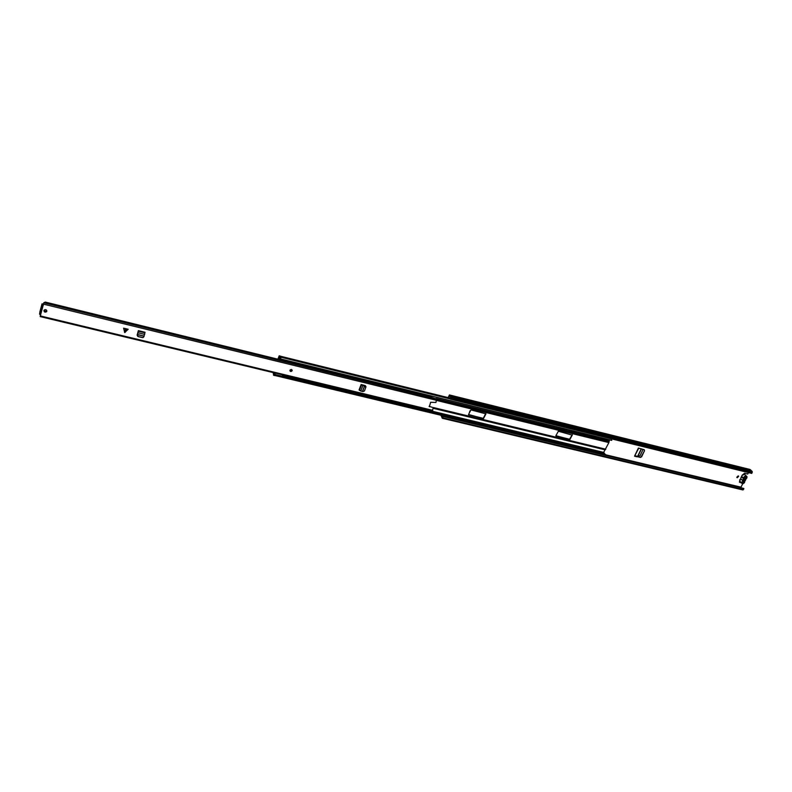 <?xml version="1.0" encoding="UTF-8"?>
<svg xmlns="http://www.w3.org/2000/svg" width="792" height="792" viewBox="0 0 792 792"><rect width="100%" height="100%" fill="white"/><g stroke="black" fill="none" stroke-linecap="round" stroke-linejoin="round"><path stroke-width="1.19" d="M737.253 477.725L736.778 477.299L738.203 475.873L738.669 476.299L737.253 477.725M738.352 475.923L736.817 477.398M470.111 410.692L469.399 412.394M741.094 482.595L739.431 482.189L739.748 481.417M750.727 470.082L752.232 471.517L751.796 473.428L450.361 399.138L450.866 397L449.43 394.951L448.133 397.604M634.976 456.083L640.431 457.43L641.629 456.756L644.51 450.737L644.134 449.678L638.402 448.074L634.541 456.192L638.738 448.163M641.629 456.756L640.183 457.142M641.381 456.469L644.51 450.737M644.282 449.747L644.252 450.46M636.837 456.529L640.431 457.43M637.095 456.816L634.541 456.192M743.53 474.16L744.5 473.25L747.737 474.042L748.48 472.606M450.361 399.138L450.628 397.574L449.321 395.594L448.401 397.673M441.203 415.325L442.461 417.641L442.976 416.493L743.619 488.407L442.976 416.493M742.757 483.694L740.966 487.169L741.52 487.902M741.381 482.873L739.441 482.199M444.629 416.147L446.559 416.612M444.035 416.008L444.441 416.839M440.946 415.265L442.332 418.285L443.154 416.78M750.687 470.052L749.846 469.468M442.431 418.255L742.946 489.961L743.906 488.684M751.578 470.903L450.45 396.376M742.668 482.694L745.836 476.794M744.549 478.566L743.411 480.764M635.125 455.756L637.639 456.38L641.253 448.797M637.639 456.38L640.114 455.657L643.094 449.361M743.213 479.417L743.45 481.17L743.094 479.615L744.797 478.556L745.727 476.764L745.252 478.685C746.044 479.853 745.599 480.704 743.926 481.269L742.995 483.07L743.45 481.17M741.282 476.873L740.688 478.705L742.51 480.497L743.53 478.517L741.282 476.873M603.593 452.489L608.899 442.599L609.444 439.837M572.309 435.145L558.37 431.244L555.895 435.649L569.844 439.53L572.359 434.907M468.527 414.483L483.466 418.622L485.951 413.879L470.963 409.89L468.527 414.483M468.498 414.741L483.268 418.334L485.743 413.523M555.865 435.917L569.616 439.243L572.081 434.867M275.23 374.557L605.316 454.202L274.973 375.25M605.316 454.202L604.563 454.45M282.615 374.873L282.289 376.25L604.454 453.499L603.633 452.529M611.572 438.867L611.444 440.332L280.675 359.023M611.78 440.322L280.705 358.944M273.21 372.606L273.596 375.309L274.111 373.933L275.21 374.2L274.577 375.467M274.111 373.933L274.299 372.874M287.763 360.756L287.248 361.637M278.269 359.281L278.527 358.558L278.962 359.608L279.388 359.152L279.764 357.232L280.873 357.499L280.685 358.994L279.408 359.142M277.903 359.192L279.18 355.816L279.764 357.232M280.229 356.103L280.873 357.499M126.284 328.997L123.601 328.165L124.74 332.551L128.175 329.274L126.284 328.997L125.215 332.313M292.139 370.765C290.951 371.893 290.228 371.725 289.961 370.24L289.961 370.23C291.149 369.102 291.872 369.27 292.139 370.755L292.01 370.428M46.817 311.236L46.589 311.692C45.055 312.543 44.164 312.157 43.926 310.533L44.164 310.078C45.698 309.227 46.579 309.613 46.817 311.236M43.907 310.622L46.599 311.375L46.857 310.83M362.083 384.754L362.845 385.595L361.132 384.516L365.33 385.635L365.983 386.724M123.601 328.165L128.175 329.274M137.749 336.372L137.125 335.125L138.372 330.64L137.293 335.174L138.352 336.6L137.412 335.165L137.828 333.452M43.362 305.108L43.837 302.722L45.283 302.079L278.843 359.42M43.204 304.96L41.927 304.187L39.877 311.899L39.61 314.226L40.679 315.028L40.204 316.602L40.501 314.77M40.234 316.543L432.323 410.85L433.313 407.642L429.046 406.316M436.6 399.039L435.937 402.485L430.63 402.257L429.383 406.702M429.185 406.365L433.313 407.642M40.531 314.78L40.402 315.741L40.649 314.86M43.382 304.791L43.669 303.069M431.581 397.762L431.402 396.871L287.447 361.528M431.402 396.871L431.511 397.742M431.739 397.822L43.907 302.762L431.739 397.822M435.996 398.841L431.561 397.406M40.6 314.8L43.184 305.267L42.154 304.702L39.6 314.147M43.065 304.92L42.966 304.039L42.055 303.811L42.956 304.029M436.828 399.099L432.185 397.96M138.352 336.6L143.045 337.59L143.916 336.739L145.025 332.264L138.372 330.64M138.075 331.64L137.788 333.125M142.441 337.59L138.234 336.6M363.498 385.724L365.072 386.219L365.696 387.605L364.429 390.961L363.043 391.545L360.776 391.05L359.063 389.971L361.132 384.516M365.696 387.605L364.429 390.961M365.825 387.387L365.191 385.991L363.33 385.397M740.966 487.169L446.589 416.681M444.084 416.077L441.174 415.384M446.609 416.721L444.678 416.255M442.728 417.087L441.986 416.919M442.926 416.602L441.57 416.275M442.946 416.562L441.56 416.226M740.975 487.367L446.658 416.919M444.213 416.335L441.164 415.602M743.431 489.614L442.718 417.839M752.281 472.487L450.797 398.059M752.232 471.517L450.866 397M750.163 469.547L449.559 395.02M444.698 416.335L446.629 416.8M637.877 456.42L641.48 448.866M745.906 478.952L744.737 481.269M744.757 481.19L745.906 479.2L744.906 481.041M746.797 478.002L746.054 478.813L746.767 478.002C746.836 475.982 745.965 475.764 744.173 477.368L742.846 480.526L740.569 478.972L739.748 479.883L740.312 481.823M746.262 475.972L745.153 474.903C744.272 473.774 743.233 473.953 742.035 475.428L741.837 476.497L743.658 478.269L743.856 477.2C745.054 475.715 746.104 475.547 746.985 476.675L746.836 477.932M744.5 482.457C743.282 483.882 742.252 484.021 741.411 482.902L741.866 481.823C741.807 483.833 742.678 484.051 744.47 482.457L744.638 481.526M743.995 478.299L743.737 478.804M744.747 481.447L744.539 482.387M742.589 481.031L742.846 480.526M609.018 441.877L436.946 399.722M608.899 442.599L436.748 400.485M604.91 449.678L433.58 408.316M604.831 449.757L433.541 408.405M605.821 449.222L433.402 407.543M605.425 449.618L433.64 408.127M608.929 440.936L435.976 398.505M608.909 441.085L435.976 398.673M604.355 453.153L282.437 375.903M603.603 452.38L282.595 375.269M450.242 398.96L280.744 357.182M450.341 398.465L280.497 356.568M275.2 374.666L274.101 374.398M274.012 374.656L275.111 374.923M280.328 356.133L279.23 355.865M279.497 358.984L280.596 359.251M280.685 358.994L279.586 358.727M274.151 374.022L275.25 374.289M432.759 410.345L40.422 315.958M436.788 400.376L43.619 304.168M436.867 399.158L43.907 302.821M432.412 398.02L431.917 397.891M144.966 332.65L138.303 331.026M144.985 332.828L138.333 331.214M144.708 334.392L138.046 332.769M144.104 336.105L137.541 334.511M144.055 336.244L137.511 334.66M125.542 328.819L124.473 332.135M361.449 384.704L359.38 390.159M361.548 384.882L359.479 390.347M362.845 385.595L360.776 391.05M364.498 385.981L362.459 391.347M364.627 386.021L362.587 391.387M291.406 369.983L291.545 370.517L290.446 370.3M291.228 370.329L290.684 370.201L291.228 370.329M289.922 370.775L292.07 370.696L289.951 370.864M292.1 370.012L292.1 370.636M742.946 489.961L442.332 418.285M750.836 470.092L450.123 395.584M749.974 469.458L449.49 394.96M745.945 479.002L746.856 478.002M746.876 477.972L746.985 476.675M740.688 478.705L739.599 481.12L741.411 482.902C742.332 484.06 743.381 483.922 744.559 482.457M741.54 476.764L742.005 475.388L744.658 474.299M744.569 482.427L744.757 481.427M603.751 452.519L282.576 375.388M604.712 454.479L274.824 375.487M450.45 398.178L280.358 356.202M278.962 359.608L287.298 361.647M274.695 375.576L273.596 375.309M280.269 356.083L279.2 355.816M279.388 359.152L280.487 359.42M431.788 397.812L43.907 302.702M432.323 410.85L40.204 316.602M42.174 304.772L39.61 314.226M436.699 399.01L432.333 397.94"/></g></svg>
